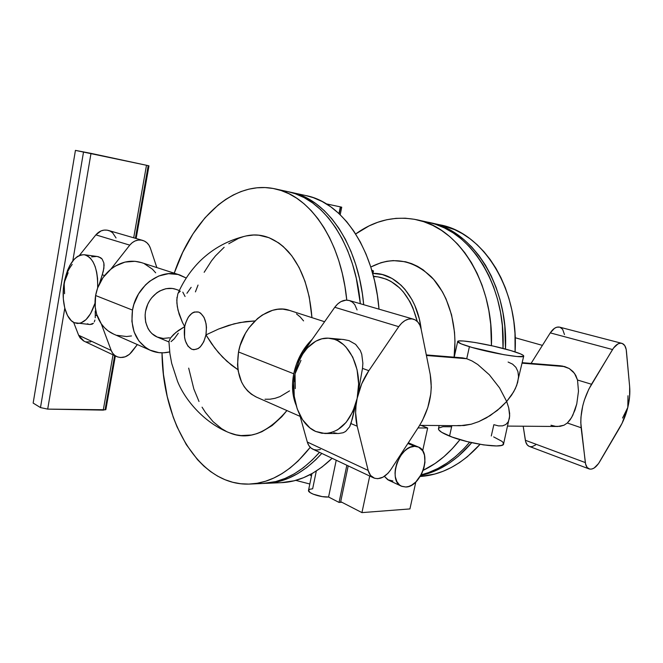<?xml version="1.0" encoding="UTF-8"?>
<svg xmlns="http://www.w3.org/2000/svg" width="663" height="663" viewBox="0 0 663 663"><rect width="100%" height="100%" fill="white"/><g stroke="black" fill="none" stroke-linecap="round" stroke-linejoin="round"><path stroke-width="0.99" d="M95.24 311.038L95.281 315.016L95.24 311.038M95.24 317.751L95.281 315.016L97.188 315.828L95.281 315.016L95.24 317.751M94.279 321.895L94.908 320.055L94.279 321.895M89.928 324.522L93.375 323.271L92.215 324.141L89.953 324.522L74.289 322.707L71.272 320.66L67.452 315.414L64.742 308.005L63.341 299.063L63.341 289.325L65.281 277.855M63.607 287.759L64.129 282.769C61.004 300.264 65.637 319.118 74.289 322.707L77.554 323.478L80.952 322.931L85.999 319.649L90.591 313.632L94.983 303.273C90.483 316.707 84.541 323.436 77.14 323.453M142.636 240.396L108.483 230.459C103.668 229.274 99.467 230.749 95.87 234.868L79.403 255.429L95.87 234.868L129.757 245.144L110.787 269.261L103.005 277.631L97.61 287.991L95.605 295.524L95.199 306.969L96.657 314.229L101.273 323.801C104.539 328.425 108.624 331.84 113.53 334.053L150.484 350.362C136.188 342.821 130.188 329.395 132.501 310.093L95.605 295.524C93.939 306.273 95.828 315.696 101.273 323.801L111.202 350.462L78.632 335.246L73.651 322.392L78.632 335.246L83.961 341.122L116.613 356.537C114.094 355.293 112.287 353.271 111.202 350.462L101.273 323.801L104.489 327.713L108.235 330.978L113.771 334.16M116.042 237.951L112.577 232.721L110.017 231.047L107.116 230.152L104.058 230.111L101.033 230.923L95.87 234.868L129.757 245.144L110.787 269.261L115.263 266.112L124.984 262.084L134.979 261.297L141.517 262.631C130.926 259.457 120.691 261.67 110.787 269.261C102.707 276.048 97.643 284.808 95.605 295.524L132.501 310.093L131.896 321.356L134.092 331.931L138.874 340.948L145.81 347.71L149.904 350.097L158.929 352.65L163.678 352.799L169.695 351.912C162.982 353.52 156.584 353.006 150.493 350.362M324.597 321.729L289.59 310.425C270.173 303.032 243.288 324.108 238.531 351.97L293.75 373.775C296.717 359.959 302.892 348.44 312.273 339.232L334.765 307.284L398.728 326.677L368.852 370.675L361.7 383.869L357.166 398.347L356.014 405.69L355.633 412.875L357.191 426.218L350.967 423.574L357.191 426.218C355.128 417.715 355.119 408.425 357.166 398.347C359.329 388.278 363.225 379.054 368.852 370.675L362.495 368.388L357.166 398.347L350.967 423.574L349.616 426.815L345.672 431.422L343.144 432.748L338.66 433.494L343.144 432.748L345.672 431.422L349.616 426.815L352.401 418.668L357.166 398.347C351.349 420.607 340.591 432.317 324.903 433.503L315.654 431.447L309.911 427.908L302.568 419.77L297.215 408.905L294.239 396.234L293.85 382.75L295.035 373.841L300.969 360.374M174.228 273.189C192.303 219.072 233.169 179.839 274.722 188.781C309.273 195.162 340.89 239.409 346.774 300.115L344.934 286.441L342.241 273.173L338.752 260.551L334.508 248.683L329.577 237.686L324 227.633L317.867 218.608L311.229 210.668L304.168 203.873L296.751 198.237L289.06 193.795L281.17 190.538L273.139 188.466L265.043 187.563L256.954 187.803L248.915 189.146L241.009 191.557L233.268 194.988L225.751 199.389L218.5 204.71L204.975 217.837L192.966 233.906L182.698 252.404L174.228 273.189M287.775 191.624L295.234 193.72L304.102 197.607L312.679 202.977L320.875 209.823L328.583 218.094L335.693 227.74L342.108 238.688L347.735 250.838L352.484 264.048L356.271 278.187L360.341 303.729C354.846 242.882 322.856 198.096 287.783 191.632L275.336 188.914M305.759 195.552L313.259 197.649L322.16 201.511L330.779 206.831L339.017 213.594L346.757 221.757L353.901 231.271L360.349 242.061L366.001 254.012L370.783 267.015L380.91 262.722L387.01 261.255L393.192 260.592L405.557 261.769L411.624 263.634L417.533 266.335L423.209 269.882L433.635 279.363L442.42 291.786L446.05 298.955L451.569 314.859L454.52 332.254L454.975 341.279L454.105 357.175C457.884 326.063 448.536 294.397 431.248 276.786C412.22 259.357 392.065 256.109 370.791 267.04L374.603 280.921L377.404 295.565L379.004 309.157C374.214 247.937 341.652 202.14 305.767 195.552L291.621 192.469M289.69 192.071L290.999 192.328C326.213 198.817 358.31 243.785 363.689 304.698L362.338 293.527L359.553 278.675L355.758 264.578L351 251.401L345.373 239.293L338.95 228.37L331.831 218.749L324.124 210.494L315.919 203.665L307.334 198.312L298.458 194.425L289.69 192.071M462.02 357.821L466.735 358.724L469.412 346.683C461.663 344.312 457.752 342.614 457.661 341.578C457.064 338.801 490.703 344.536 510.725 350.545C519.146 353.048 523.48 354.871 523.729 356.023C524.972 358.932 489.244 352.832 469.412 346.683L466.735 358.724L426.425 355.492L466.735 358.724L462.492 357.854L426.309 354.929M407.886 443.456L414.682 446.315L418.353 447.011C432.558 451.975 421.519 487.098 405.814 487.007L401.405 486.178C387.374 480.899 399.201 445.354 414.682 446.315L407.886 443.456M508.107 362.048L512.598 364.153L515.922 367.368L517.936 371.595L518.532 376.675L517.662 382.435L515.342 388.651L511.629 395.098L506.673 401.496L499.546 387.855L489.344 374.786L477.758 364.509L472.056 360.979L466.735 358.724L472.056 360.979L477.758 364.509L489.344 374.786L499.546 387.855L506.673 401.496L513.651 391.866L516.676 385.501L523.712 356.114M420.193 476.49C442.006 475.006 461.962 464.291 480.053 444.334L467.291 456.79L459.484 462.617L451.395 467.448L443.116 471.269L434.713 474.062L420.193 476.49M471.725 442.685C456.5 460.478 439.528 471.401 420.806 475.462L431.033 472.495L440.373 468.393L449.489 463.006L458.257 456.343L471.725 442.685M459.965 439.635C449.025 453.658 436.76 463.893 423.176 470.332L435.127 463.454L443.92 456.699L452.257 448.702L459.965 439.635M421.113 474.899C438.989 470.299 455.166 459.401 469.644 442.204L464.075 448.511L455.754 456.409L446.986 463.081L437.87 468.492L428.522 472.595L421.113 474.899M371.761 270.189L373.476 270.943L372.009 271.018L373.476 270.952L371.761 270.189M311.038 475.711L309.853 474.766L311.038 475.711M295.756 480.368L309.82 484.007L295.756 480.368M507.659 426.085L557.674 426.491L563.964 425.232L567.321 423.002L571.531 417.649L575.003 410.016L576.76 403.949L578.484 391.253L577.514 380.015L575.766 375.366L572.973 371.495L569.252 368.537L564.752 366.598L522.096 363.167L564.752 366.598L560.094 365.744L522.204 362.678M439.155 425.53L438.458 428.688C438.351 430.585 442.047 433.055 449.555 436.097L451.876 425.638L449.555 436.097C468.749 444.011 504.286 449.008 503.59 443.845L509.681 415.999L508.72 407.828L506.673 401.496L508.72 407.828L509.648 413.488L509.441 418.262L508.14 421.983L505.803 424.535L502.554 425.853L498.518 425.895L493.852 424.685L491.291 435.964M419.654 425.373L460.288 425.704L471.244 424.204L478.785 421.61L490.148 415.618L500.648 407.596L506.673 401.496L497.308 410.447L486.41 417.872L478.785 421.61L471.244 424.204L464.108 425.53L457.669 425.555M417.997 427.942L427.66 428L422.662 450.79L427.66 428L421.071 425.389L427.66 428L417.997 427.942M415.834 481.96L409.933 508.927L361.94 512.615L369.722 476.042L361.94 512.615L409.933 508.927L415.834 481.96L421.618 473.946L423.864 468.202L424.958 462.326L424.469 455.125L422.671 450.79L418.626 447.135L414.682 446.315L410.322 447.252L407.364 448.834L404.505 451.113L400.651 455.663L396.847 463.164L395.322 469.23L395.032 473.167L395.33 476.846L396.855 481.57L399.524 484.968L401.819 486.36L405.814 487.007L408.69 486.468L411.615 485.175L415.842 481.96M401.405 486.178L388.518 480.153L384.383 476.341L387.731 479.73L392.927 480.998M341.826 502.247L339.05 502.43L346.848 465.244L339.05 502.43L341.826 502.247M348.208 465.882L340.699 501.667L361.94 512.615L340.699 501.667L348.208 465.882M550.97 425.232L555.627 426.35L560.011 426.359L563.964 425.232L567.321 423.002L581.128 427.743C579.843 413.165 583.307 398.67 591.512 384.25L577.514 380.015L578.484 391.253L576.76 403.949L572.782 415.336L570.205 419.696L567.321 423.002L581.128 427.743L585.595 464.075L587.186 467.523L589.788 469.114L591.902 469.014L594.156 468.012L598.532 463.586L622.101 423.226L627.795 407.455L627.994 395.745M622.557 418.038L627.795 407.455L629.601 396.673L629.643 386.579C630.198 393.084 629.585 400.038 627.795 407.455C625.963 414.856 623.212 421.709 619.54 428L599.493 462.07C596.045 467.556 592.573 469.835 589.067 468.907C587.037 468.061 585.785 465.956 585.33 462.583L525.353 440.273L523.19 426.21L525.651 441.699L527.358 445.047L529.356 446.439M621.803 343.326L559.63 327.149L556.796 327.215L554.5 328.309L550.273 332.884L531.088 363.399L550.273 332.884L612.529 349.542C615.571 344.801 618.678 342.73 621.853 343.335C624.422 344.172 625.947 346.732 626.411 351.025L629.643 386.579L626.195 349.434L624.728 345.556L622.242 343.459L620.178 343.219L617.933 343.948L613.515 348.05L591.512 384.25L577.514 380.015L574.49 373.327L569.252 368.537L562.257 366.017L556.912 365.678M503.035 348.44L502.347 325.624L500.482 312.215L497.557 299.278L493.628 286.955L488.755 275.394L483.012 264.719L476.482 255.048L469.247 246.47L461.423 239.053L453.094 232.854L444.384 227.906L435.376 224.243L427.784 222.171C469.885 229.597 506.043 284.676 503.026 348.44M316.309 471.012L312.654 488.772L309.787 489.261L308.535 490.297M308.527 490.322L310.06 492.534L313.168 494.159L322.16 496.604L328.575 497.01L339.05 502.43L328.575 497.01L336.224 460.23L328.575 497.01C321.232 497.631 307.533 493.081 308.51 490.396L311.95 473.631M378.217 276.943L386.413 279.206L390.971 281.427L399.466 287.8L403.319 291.911L409.999 301.781L412.751 307.458L417.242 321.406C410.339 295.499 397.336 280.681 378.233 276.943L373.443 276.206M376.94 276.769L373.526 276.554M372.962 273.421L382.377 274.548L392.057 278.46L400.958 285.107L404.994 289.391L412.013 299.717L414.897 305.651L419.273 318.779L421.229 329.594C417.541 296.402 395.712 272.559 372.962 273.421M355.666 233.989L368.993 225.95L377.761 222.279L386.778 219.726L395.968 218.359L405.259 218.202L414.541 219.312L423.74 221.707L432.757 225.395L441.475 230.376L449.804 236.633L457.627 244.125L464.862 252.794L471.401 262.581L477.145 273.371L482.018 285.073L485.938 297.546L488.855 310.649L490.711 324.224L491.432 345.672C493.86 281.676 457.868 227.003 416.157 219.635C394.584 215.616 374.421 220.398 355.666 233.989M429.326 222.519L437.829 224.774L446.837 228.437L455.556 233.376L463.876 239.558L471.7 246.959L478.926 255.528L485.465 265.175L491.208 275.825L496.081 287.352L500.01 299.643L502.927 312.546L504.8 325.923L505.471 349.078C508.629 285.339 472.437 230.144 430.246 222.71L429.334 222.519M515.085 351.896C518.963 288.181 482.589 232.315 439.95 224.832L454.578 229.622L462.409 233.683L469.968 238.73L477.161 244.746L483.924 251.691L490.189 259.531L495.883 268.208L500.946 277.648L505.322 287.783L508.952 298.524L511.795 309.762L513.817 321.406L514.985 333.34L515.085 351.896M564.486 334.575L562.63 329.32L560.028 327.273M530.052 446.638L532.207 446.605L535.621 444.939M559.63 327.149C556.373 326.511 553.257 328.425 550.273 332.884L612.529 349.542L588.769 389.247L584.327 400.203L582.727 405.938L580.937 417.292L580.788 422.687L585.33 462.583L525.353 440.273C525.9 443.506 527.218 445.561 529.314 446.423L589.067 468.907M628.541 401.587L627.795 407.455L628.483 403.958M627.795 407.455L625.764 412.991M493.645 436.9L501.957 441.334L503.358 442.843L503.118 444.633L501.377 445.437L496.512 445.959L483.509 444.89L467.324 441.641L452.125 437.066L441.715 432.334L438.84 429.922L438.492 428.538M438.757 428.066L442.843 426.715L450.997 426.773M510.725 350.545L520.637 353.934L523.397 355.459L523.347 356.421L516.949 356.52L503.963 354.705L472.056 347.462L461.266 343.89L457.669 341.536L459.268 340.948L463.47 341.006L475.122 342.506L493.305 346.086L510.725 350.545M338.984 213.569L340.334 206.873L326.312 203.864L340.334 206.873L338.984 213.569M340.649 207.013L339.224 213.784M340.202 214.721L341.727 207.196L340.334 206.873L341.462 207.163M184.704 326.619C187.38 315.803 192.03 310.955 198.66 312.074C204.933 315.629 207.362 323.237 205.953 334.898L218.558 329.039L228.586 325.384L239.774 322.558L254.915 320.942L245.824 321.596L234.031 323.842L218.558 329.039L205.953 334.898L211.605 343.707L218.5 352.658L226.87 361.26L237.967 369.73L231.578 365.214L222.511 357.05L214.87 348.191L205.953 334.898C203.093 345.953 198.345 350.735 191.723 349.235C185.632 345.431 183.295 337.898 184.704 326.619L175.811 332.486L170.482 337.997L168.924 341.511L170.482 337.997L173.623 334.442L178.388 330.489L184.704 326.619L185.565 323.121L188.35 317.08L192.179 313.052L194.325 312.008L198.66 312.074L200.682 313.193L204.055 317.42L206.077 323.726L206.475 327.365L205.953 334.898L203.773 341.768L200.284 346.898L198.22 348.547L193.853 349.741L191.723 349.235L187.969 346.169L185.333 340.799L184.563 337.492L184.704 326.619L182.466 322.467L184.704 326.619M246.147 235.937L253.722 235.009L258.852 235.208L268.971 237.677L278.675 242.907L283.267 246.545L291.77 255.794L299.104 267.487L305.005 281.327L309.248 296.925L311.941 317.643C309.745 289.383 301.839 267.322 288.206 251.468C275.153 237.868 261.247 232.663 246.487 235.862C228.718 239.89 213.32 248.194 200.292 260.783C190.646 270.405 183.145 281.46 177.808 293.974L176.789 300.016L177.286 306.588L179.143 314.221L182.466 322.467L178.032 310.292L176.88 303.148L177.004 297.231M177.999 293.535L177.808 293.974M188.69 368.122L193.845 388.99L198.999 401.471M202.066 407.173L205.439 412.452L213.03 421.618L221.633 428.688L226.257 431.356M229.365 432.757L236.02 434.82L241.092 435.574L251.476 435.027L256.714 433.71L261.935 431.688L272.153 425.547L281.816 416.704L286.922 410.554C267.388 433.262 248.277 440.696 229.589 432.848C204.635 423.193 184.919 400.104 177.51 381.258L171.684 363.332L169.902 353.536L168.916 341.321M310.234 447.318L298.019 461.092L290.162 467.929L282.073 473.581L273.827 478.023L265.498 481.255L257.161 483.269L248.882 484.098L240.727 483.75L232.763 482.283L225.047 479.722L217.613 476.125L210.527 471.55L203.814 466.048L197.524 459.674L186.303 444.616L177.062 426.889L173.234 417.193L167.225 396.474L163.463 374.404L162.012 352.832C162.543 422.116 198.933 486.095 249.396 484.081C271.101 483.219 291.389 470.962 310.234 447.318M373.601 477.874L312.828 449.183C310.151 447.856 308.312 445.47 307.3 442.03L368.172 470.448L370.567 475.462L374.545 478.255L377.777 478.694L382.999 477.169L387.988 473.274L390.839 469.628C385.385 477.261 379.642 480.012 373.601 477.874C370.924 476.548 369.117 474.07 368.172 470.448L357.191 426.218L368.172 470.448L307.3 442.03L299.701 414.806L307.3 442.03L308.759 445.42L310.964 447.989L313.773 449.572L316.989 450.069L320.42 449.473M333.829 432.757L337.177 433.411M295.292 388.626L295.027 373.857L298.889 361.36L302.718 354.05L307.417 347.876L315.745 341.23L321.87 338.81L328.202 338.171L334.5 339.348L337.55 340.625L343.335 344.511L345.995 347.089L352.724 357.075L357.084 369.755L358.625 383.952L357.166 398.347L352.857 411.566L346.127 422.372L337.641 429.798L331.409 432.574L328.21 433.27L321.828 433.262L315.654 431.447C299.27 424.444 289.988 397.394 295.035 373.841C299.046 352.675 313.897 336.613 329.262 338.238C348.564 338.934 363.68 369.929 357.166 398.347L362.495 368.388L362.876 363.316L361.758 354.282L360.282 350.445L355.65 344.37L349.053 340.641L343.442 339.497M295.292 372.623L299.237 360.332L302.345 353.976L312.273 339.232L306.049 348.075L306.944 348.398L306.049 348.075C301.01 355.293 297.463 363.291 295.416 372.051M295.035 373.824L294.38 381.266M357.059 309.936L354.763 304.615L352.343 302.079L349.384 300.546L346.069 300.124L340.89 301.64L337.624 304.002L334.765 307.284L398.728 326.677L368.852 370.675L362.495 368.388L362.876 363.316L361.758 354.282L360.282 350.445L355.65 344.37L349.053 340.641L343.525 339.506L329.287 338.238M340.873 339.398L336.34 339.713M430.221 374.413C433.163 392.164 429.367 409.577 418.842 426.64L422.372 420.632L427.801 407.588L430.784 393.946L431.281 387.2L430.221 374.413L421.121 329.072L419.861 325.143L417.823 322.011L415.146 319.873L411.98 318.878L408.532 319.11L405.018 320.552L401.679 323.13L398.728 326.677C403.27 320.453 408.184 317.958 413.48 319.185C417.425 320.519 419.969 323.809 421.121 329.072L430.221 374.413M390.839 469.628L418.842 426.64L390.839 469.628M289.615 310.433L282.769 309.132L277.698 309.281L272.526 310.317L262.341 315L257.526 318.563L248.973 327.829L245.418 333.34L240.139 345.539L238.531 351.97L293.75 373.775C291.563 385.269 292.275 395.562 295.897 404.645L292.913 393.018L292.549 383.579L293.75 373.775L296.469 364.028L303.124 350.437L312.273 339.232L334.765 307.284C339.149 301.524 343.981 299.262 349.26 300.505L413.38 319.16M321.804 453.417L315.654 459.857L306.828 467.49L297.704 473.647L288.388 478.305L278.99 481.446L266.037 483.335C285.612 482.598 304.201 472.62 321.804 453.417M281.129 482.672L294.14 480.791L303.563 477.683L312.903 473.084L322.044 467.009L332.113 458.29C315.795 473.888 298.806 482.009 281.145 482.672L266.849 483.302M262.73 483.484L275.692 481.587L285.082 478.437L294.397 473.772L303.513 467.597L312.331 459.94L319.491 452.332C301.64 472.338 282.728 482.722 262.747 483.484L250.191 484.04M243.503 236.608L238.481 238.373L228.776 243.735M224.144 247.282L215.45 255.926L211.431 260.965L204.163 272.302M198.038 285.057L195.428 291.877M256.457 397.112L251.368 394.195L247.564 390.872L244.274 386.802L241.572 382.07L238.158 370.965L237.528 364.816L238.531 351.97C235.481 374.04 241.373 389.057 256.208 397.004L300.148 416.397M303.563 320.892L300.281 317.038L296.485 313.872M265.001 399.242L269.982 399.209L275.021 398.322L280.018 396.607L289.549 390.88M297.264 366.813L295.035 373.841M87.35 323.801L89.173 324.406M104.563 275.559L102.268 274.739L99.483 283.59L103.287 271.349L104.083 265.391L103.842 262.904L102.135 259.059L100.693 257.75L97.171 256.482L98.895 256.879L102.135 259.059L103.842 262.904L103.9 268.217L102.268 274.739L104.563 275.559M72.192 264.438C68.007 269.874 65.314 275.99 64.129 282.769L68.115 272.775M64.584 293.692L64.129 282.769L67.452 270.57L69.872 265.357L74.231 259.216L77.463 256.465L80.828 254.94L84.201 254.716L87.441 255.819L90.425 258.214L93.027 261.844L95.149 266.567L96.682 272.203L97.577 278.535L97.676 287.817C97.925 268.498 93.442 257.468 84.226 254.716L97.179 256.482M96.765 256.432L91.635 256.871M116.613 356.537C122.265 358.691 127.346 357.108 131.871 351.788L137.357 344.569L129.484 354.307L125.158 356.827L120.484 357.531L117.5 356.909L114.848 355.459L112.702 353.263L111.202 350.462L78.632 335.246L80.115 337.948L83.48 340.873M156.841 267.579L150.402 248.211L156.841 267.579M182.806 292.134L185.076 296.502M178.231 293.071L180.303 291.181M178.306 333.199L174.187 338.876L171.029 341.644M179.358 290.518L175.844 289.308C165.418 285.538 152.026 293.005 147.153 305.668C142.139 318.29 146.962 332.826 157.23 337.044L168.932 341.942M132.501 310.093C136.246 285.786 161.109 268.001 179.872 275.012L186.245 278.029L178.016 274.474L168.501 273.686L158.764 275.999L149.589 281.303L145.446 284.957L138.517 293.933L133.851 304.491L132.501 310.093M191.151 287.344L186.925 293.286M175.852 289.308L172.314 288.463L165.99 288.678L159.733 290.966L156.791 292.847L151.62 297.869L149.506 300.911L147.758 304.226L145.537 311.37L145.114 315.041L145.669 322.193L148.04 328.575L149.846 331.309L152.001 333.663L157.197 337.028L163.181 338.437L169.463 337.79M129.757 245.144L132.21 242.683L135.086 240.959L138.194 240.089L141.335 240.105L144.294 241.025L146.896 242.766L148.976 245.211L150.402 248.211C148.984 244.224 146.432 241.63 142.727 240.42C137.805 239.219 133.487 240.793 129.757 245.144M116.928 335.321L126.575 336.531L131.498 335.934M155.681 272.816L152.399 269.153L144.377 263.75M65.612 277.524L64.129 282.769C67.924 264.504 74.621 255.147 84.226 254.716M64.129 282.769L63.797 288.223M114.649 355.608L105.243 408.814L105.69 409.767L47.695 409.112L40.484 407.588L83.546 151.852L40.484 407.588L33.15 403.071L75.433 150.385L33.15 403.071L40.484 407.588L47.695 409.112L64.783 308.187L47.695 409.112L103.262 410.115L113.025 354.846L103.262 410.115L105.881 409.51L115.354 355.94M90.798 341.909L86.256 341.901M133.694 237.793L146.498 165.278L91.005 153.368L72.797 260.882L91.005 153.368L75.433 150.385L146.498 165.278L133.694 237.793M136.13 238.498L148.976 165.849L146.498 165.278L148.835 165.8L148.214 165.725L135.393 238.282M174.294 273.007L173.242 272.874M338.669 433.494L325.152 433.494M408.317 442.801L418.353 447.011M373.468 270.96L372.846 273.976M416.795 219.776L427.792 222.18M430.884 222.851L439.95 224.832M542.417 345.382L515.192 337.74M457.661 341.578L454.221 357.183M141.492 262.623L179.872 275.012"/></g></svg>
